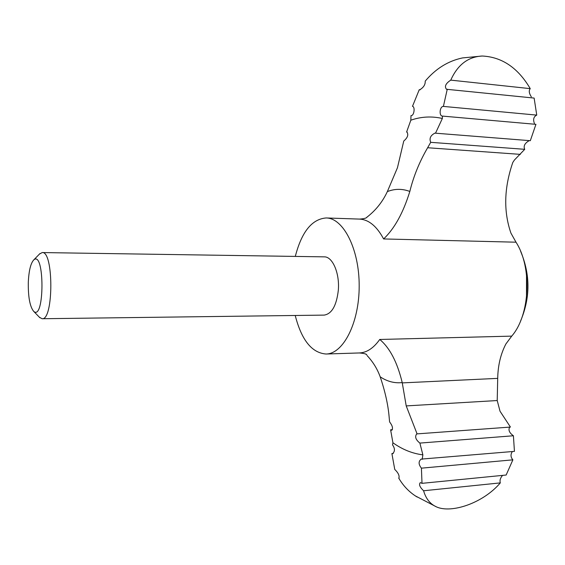 <?xml version="1.0" encoding="UTF-8"?>
<svg xmlns="http://www.w3.org/2000/svg" width="565" height="565" viewBox="0 0 565 565"><rect width="100%" height="100%" fill="white"/><g stroke="black" fill="none" stroke-linecap="round" stroke-linejoin="round"><path stroke-width="0.85" d="M392.4 429.697L390.606 429.817L392.922 442.762C402.329 449.493 412.309 453.526 422.874 454.853L419.88 443.087C415.692 439.732 414.639 436.667 416.716 433.906L510.435 427.062L500.018 411.214L497.214 400.543L497.709 378.373C497.942 365.449 500.668 353.98 505.901 343.965L511.721 336.126C530.062 315.221 532.343 267.323 516.007 242.194L510.93 233.105C503.429 211.388 504.058 187.827 512.815 162.43L514.44 160.001L524.73 149.315L430.707 142.331L427.634 147.74C419.442 161.823 413.509 176.393 409.83 191.443C403.248 212.779 394.511 228.613 383.614 238.946C376.77 226.191 368.733 219.573 359.488 219.093C363.916 218.768 366.388 218.161 366.911 217.271L366.727 217.348C375.697 210.463 382.569 201.874 387.343 191.606L397.449 167.749L403.763 141.024C407.64 137.733 408.686 134.731 406.913 132.012L407.195 132.076M417.097 433.927L406.214 405.91L402.216 382.576C397.28 362.186 389.786 347.814 379.744 339.466C373.571 348.16 366.77 352.652 359.333 352.956L326.026 354.015C343.202 354.001 359.248 322.947 359.185 286.024C359.34 249.101 343.365 218.012 326.182 217.956C311.951 219.043 301.654 231.862 295.297 256.418M390.606 429.817L391.693 430.276C393.205 428.517 392.506 425.72 389.596 421.9L389.158 417.245C388.155 405.048 385.168 391.566 380.189 376.813C377.307 368.867 372.942 361.791 367.081 355.569M28.314 282.013C28.066 296.731 29.839 306.484 33.617 311.28C44.684 321.796 44.769 249.511 33.681 259.999C30.68 263.354 28.893 270.692 28.314 282.013M39.366 317.212L42.114 318.738C53.668 320.574 53.753 250.754 42.191 252.562L39.444 254.081M42.191 252.562L324.232 256.856C332.517 256.475 339.777 273.17 338.329 290.17C336.556 305.58 331.832 313.893 324.162 315.108L42.114 318.738M295.227 315.482C301.526 340.052 311.795 352.892 326.026 354.015M497.214 400.543L406.214 405.91M530.253 88.641C518.006 67.835 501.981 56.966 482.185 56.02C468.081 56.79 457.608 64.827 450.764 80.131L530.253 88.641C528.656 90.562 529.024 93.296 531.34 96.841M534.419 123.474C532.873 119.434 533.65 116.651 536.75 115.112L534.13 98.077L446.498 89.277C444.26 86.502 445.686 83.458 450.764 80.131M442.452 116.093L442.353 118.466L435.523 133.192L530.316 140.699L535.938 124.335L442.416 116.086C438.814 116.002 439.704 106.227 443.398 106.411L536.75 115.112M512.37 451.548C510.421 454.415 510.591 457.177 512.879 459.839L421.412 468.166C418.432 464.381 418.354 461.365 421.193 459.112L514.44 451.371L513.408 435.763L419.88 443.087M417.189 497.052L415.409 495.936C408.594 491.43 403.029 485.476 398.72 478.075L399.067 478.039M423.588 490.766C425.855 498.662 430.135 504.029 436.434 506.876C451.357 513.719 483.132 503.161 500.322 482.891L423.588 490.766C419.774 487.101 418.679 484.389 420.304 482.63L422.006 483.336L421.412 468.166M393.261 453.448L391.891 453.561L392.604 453.709C395.062 451.371 395.034 448.433 392.527 444.874L392.922 442.762M482.185 56.02L462.537 57.92C448.151 60.942 435.714 68.676 425.219 81.12C425.41 84.623 423.552 87.54 419.64 89.863L419.237 89.729L412.478 106.347C415.339 106.644 414.124 116.072 411.045 115.578L411.087 115.585M420.127 89.821L419.237 89.729M442.353 118.466C431.568 116.051 421.066 116.623 410.84 120.197L406.595 132.026M410.84 120.197L411.002 115.571M398.72 478.075L398.911 478.089C399.603 475.638 398.219 472.75 394.751 469.423L391.891 453.561M435.523 133.192L435.043 133.079C430.551 135.31 429.103 138.39 430.707 142.331M447.268 89.199L443.398 106.411M529.257 140.614C524.758 143.185 523.247 146.088 524.73 149.315M509.687 427.119C508.105 429.993 509.34 432.875 513.408 435.763M422.006 483.336L506.148 475.031L512.879 459.839M502.589 475.377C500.315 477.962 499.559 480.469 500.322 482.891M422.874 454.853L422.196 459.359M520.344 154.365L427.634 147.74M380.189 376.813C387.195 381.509 394.532 383.43 402.216 382.576M511.721 336.126L379.744 339.466M516.007 242.194L383.614 238.946M526.488 297.797L526.516 274.647M497.709 378.373L402.273 382.893M409.83 191.443C402.209 188.604 394.716 188.661 387.343 191.606M33.617 311.28L39.889 317.756M33.681 259.999L39.967 253.544M326.182 217.956L359.488 219.093M365.802 354.149L366.756 354.792C366.459 353.973 363.98 353.365 359.333 352.956M436.434 506.876L415.409 495.936M520.563 321.054C530.387 297.84 530.415 274.611 520.64 251.376"/></g></svg>
